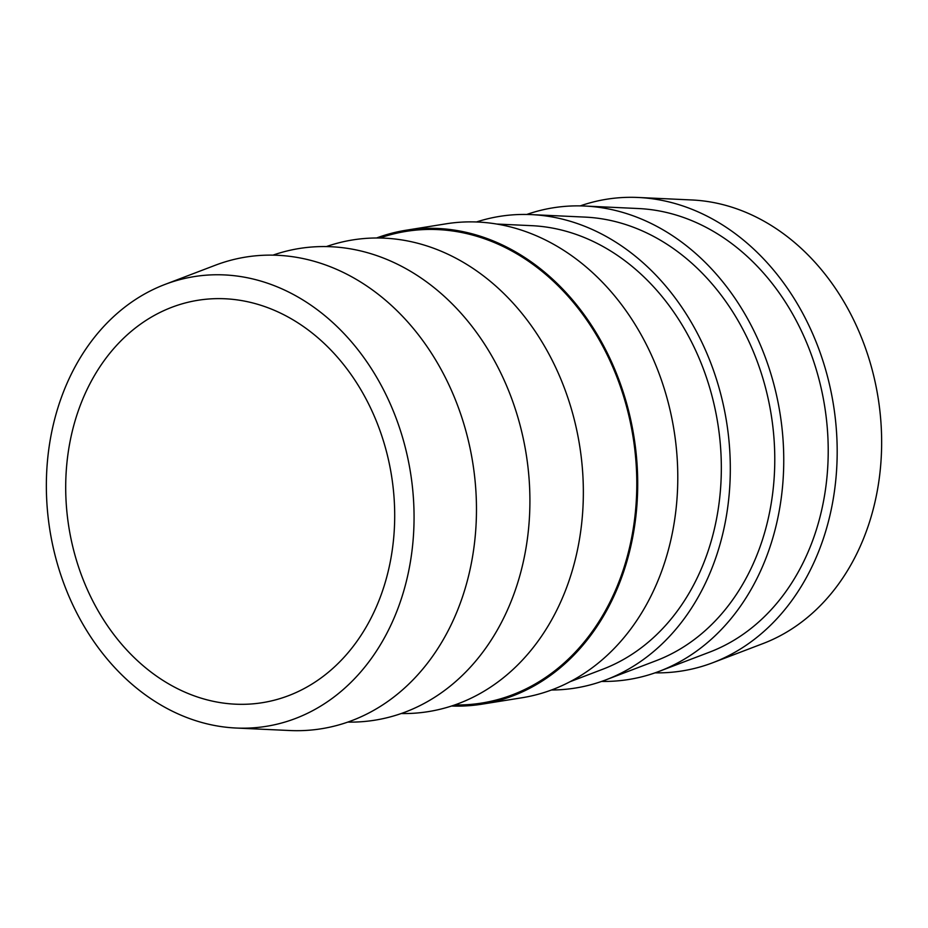 <?xml version="1.0" encoding="UTF-8"?>
<svg xmlns="http://www.w3.org/2000/svg" width="928" height="928" viewBox="0 0 928 928"><rect width="100%" height="100%" fill="white"/><g stroke="black" fill="none" stroke-linecap="round" stroke-linejoin="round"><path stroke-width="1.39" d="M570.047 681.72L602.724 669.25A227.731 182.596 -99.1 0 0 719.409 435.128A227.731 182.596 -99.1 0 0 531.628 225.666L496.689 224.042M605.914 679.853L656.166 660.69A227.731 182.596 -99.1 0 0 772.85 426.567A227.731 182.596 -99.1 0 0 585.069 217.106L531.338 214.612A238.856 191.504 80.9 0 1 728.294 434.304A238.856 191.504 80.9 0 1 605.914 679.853A238.856 191.504 80.9 0 1 551.441 690.003M476.435 221.989A238.856 191.504 80.9 0 1 531.338 214.612M659.356 671.28L709.607 652.129A227.731 182.596 -99.1 0 0 826.291 418.006A227.731 182.596 -99.1 0 0 638.51 208.545L584.779 206.039A238.856 191.504 80.9 0 1 781.736 425.732A238.856 191.504 80.9 0 1 659.356 671.28A238.856 191.504 80.9 0 1 601.622 681.419M526.779 214.461A238.856 191.504 80.9 0 1 584.779 206.039M712.797 662.72L763.048 643.556A227.731 182.596 -99.1 0 0 879.721 409.434A227.731 182.596 -99.1 0 0 691.94 199.972L638.22 197.478A238.856 191.504 80.9 0 1 835.165 417.171A238.856 191.504 80.9 0 1 712.797 662.72A238.856 191.504 80.9 0 1 655.064 672.846M580.22 205.9A238.856 191.504 80.9 0 1 638.22 197.478M454.662 704.967A238.856 191.504 -99.1 0 0 634.775 449.291A238.856 191.504 -99.1 0 0 379.819 238.02M401.221 713.539A238.856 191.504 -99.1 0 0 581.334 457.852A238.856 191.504 -99.1 0 0 326.378 246.581M347.78 722.1A238.856 191.504 -99.1 0 0 527.893 466.424A238.856 191.504 -99.1 0 0 272.936 255.154M412.136 484.381A227.731 182.596 -99.1 0 0 164.952 284.444A227.731 182.596 -99.1 0 0 48.279 518.566A227.731 182.596 -99.1 0 0 236.06 728.028A227.731 182.596 -99.1 0 0 412.136 484.381M236.06 728.028L289.78 730.522A238.856 191.504 -99.1 0 0 474.452 474.985A238.856 191.504 -99.1 0 0 215.203 265.28L164.952 284.444M253.97 703.749A203.766 163.374 80.9 0 1 68.104 522.058A203.766 163.374 80.9 0 1 197.954 300.278A203.766 163.374 80.9 0 1 206.445 299.199A203.766 163.374 80.9 0 1 392.3 480.89A203.766 163.374 80.9 0 1 262.45 702.67A203.766 163.374 80.9 0 1 253.97 703.749M451.565 706.011A239.981 192.409 -99.1 0 0 481.945 704.178L522.023 697.752A239.981 192.409 -99.1 0 0 675.758 442.784A239.981 192.409 -99.1 0 0 446.055 223.822L405.977 230.248A239.981 192.409 -99.1 0 0 376.559 237.997M481.945 704.178A239.981 192.409 -99.1 0 0 635.68 449.198A239.981 192.409 -99.1 0 0 405.977 230.248"/></g></svg>

